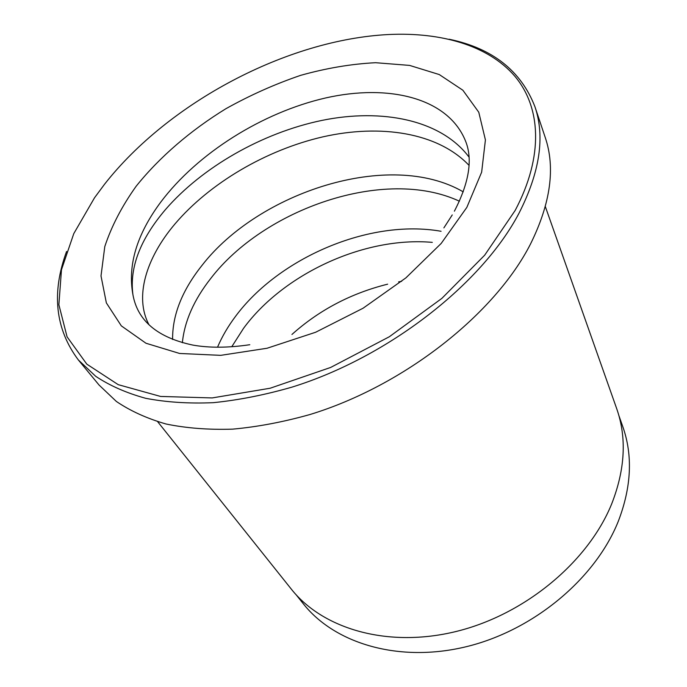 <?xml version="1.0" encoding="UTF-8"?>
<svg xmlns="http://www.w3.org/2000/svg" width="687" height="687" viewBox="0 0 687 687"><rect width="100%" height="100%" fill="white"/><g stroke="black" fill="none" stroke-linecap="round" stroke-linejoin="round"><path stroke-width="1.03" d="M618.85 415.463L622.748 426.498C632.933 455.361 631.465 486.928 618.334 521.201C595.612 578.351 534.005 630.219 466.464 646.656C398.855 663.153 334.621 643.521 303.302 603.761L296.003 594.607M78.387 359.997L99.005 384.978L116.395 401.474C130.453 410.998 146.992 418.503 166.022 423.999C186.357 428.19 208.565 429.907 232.661 429.143C257.573 426.885 283.345 422.016 309.957 414.527C404.274 385.725 495.061 313.882 530.613 243.808C550.656 203.146 555.525 167.671 545.203 137.374L534.915 106.665C545.16 136.679 539.879 172.154 519.063 213.099C482.171 283.679 388.653 357.017 292.173 387.073C264.967 394.913 238.681 400.117 213.296 402.676C188.788 403.724 166.245 402.264 145.67 398.297C126.451 393.007 109.791 385.682 95.708 376.304L78.387 359.997C55.261 329.107 51.327 292.937 66.57 251.485M515.147 210.48C544.113 155.769 540.815 106.811 514.649 75.999C487.993 45.316 441.097 32.04 388.722 34.522C287.192 39.58 168.693 102.423 104.536 184.253L94.531 197.77L73.775 233.632L61.469 269.759L58.876 304.727L67.068 336.819L86.811 364.144L118.216 384.66L160.603 396.451L212.197 397.928L270.154 388.232L330.645 367.451L389.314 336.759L441.87 298.381L484.653 255.22L515.147 210.48M449.092 39.219C492.33 48.219 520.944 70.692 534.915 106.665M545.341 206.615L616.617 408.43C626.845 437.396 625.213 469.195 611.713 503.82C588.364 561.605 525.383 614.384 456.597 631.37C387.734 648.416 322.65 628.906 291.211 588.999L157.684 421.724M231.768 346.737L243.584 328.274C282.958 274.525 363.457 236.294 432.295 242.365M182.364 342.727C184.511 321.224 193.992 299.772 210.806 278.381C263.902 209.088 384.617 166.391 459.414 201.205M217.53 347.201C222.056 336.57 228.093 326.239 235.65 316.2C278.587 258.312 368.936 218.552 441.08 231.279M149.027 324.814C134.205 297.248 145.893 258.192 175.013 223.893C209.355 183.515 265.637 150.015 323.096 136.807C380.469 123.892 437.739 132.454 469.006 165.344M172.609 339.49C172.317 315.041 182.167 290.283 202.158 265.208C258.647 192.386 389.546 149.036 463.253 191.853M249.802 344.719C228.307 347.88 209.363 348.008 192.961 345.106C157.572 337.635 137.555 320.812 132.917 294.637C129.371 267.578 140.242 239.196 165.55 209.475C201.875 167.525 261.773 132.866 322.014 120.388C381.955 108.142 440.865 119.71 468.955 156.997M291.941 334.466C319.137 310.077 351.04 293.306 387.648 284.169M398.64 281.859L401.663 281.327M454.39 211.175C469.35 182.261 472.991 158.697 465.297 140.483C447.684 97.743 388.524 83.668 325.595 97.966C262.408 112.47 197.598 153.107 160.732 202.141C136.807 234.344 127.533 265.182 132.917 294.637M136.129 186.271C159.659 156.954 190.617 130.375 225.971 108.675C250.171 95.167 275.075 84.054 300.683 75.338C326.325 68.15 351.297 63.943 375.591 62.706L409.615 65.411L439.268 74.557L462.875 90.237L478.77 112.23L485.417 139.916L481.647 172.179L466.834 207.397L441.191 243.438L405.888 277.883L363.062 308.231L315.659 332.242L267.08 348.249L220.716 355.351L179.582 353.462L145.962 343.234L121.333 325.878L106.356 302.898L101.006 275.934L104.793 246.564C111.474 226.289 121.917 206.194 136.129 186.271M452.252 214.928L443.879 227.886"/></g></svg>
